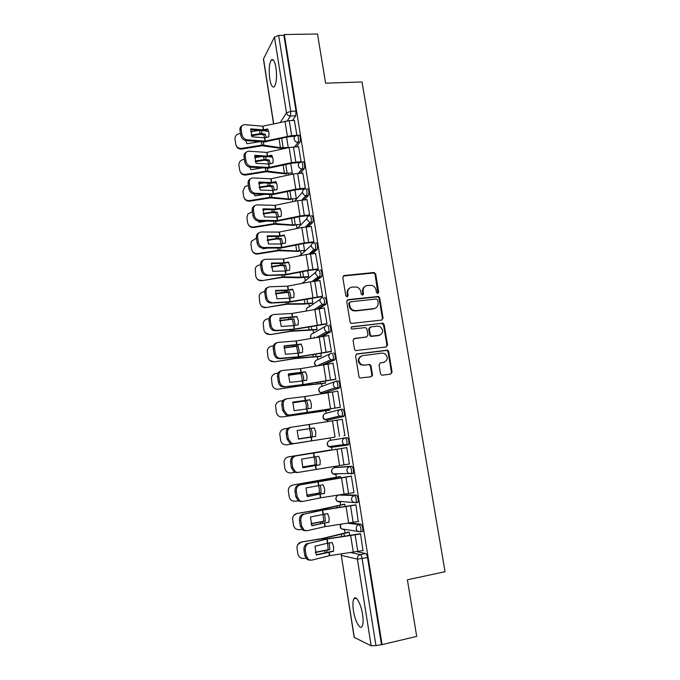 <?xml version="1.0" encoding="UTF-8"?>
<svg xmlns="http://www.w3.org/2000/svg" width="680" height="680" viewBox="0 0 680 680"><rect width="100%" height="100%" fill="white"/><g stroke="black" fill="none" stroke-linecap="round" stroke-linejoin="round"><path stroke-width="1.02" d="M377.791 293.514L378.734 292.188L375.7 274.057L373.796 272.519L344.199 275.536L342.813 277.431L345.805 295.783L347.166 296.871L348.135 295.536L347.743 293.156C347.523 289.765 348.993 287.733 352.155 287.062L356.983 287.087C359.082 287.938 360.357 289.484 360.825 291.737L361.207 294.1L362.559 295.179L363.519 293.853L363.128 291.49C362.899 288.116 364.344 286.101 367.472 285.43L372.155 285.43C374.28 286.254 375.581 287.81 376.057 290.088L376.457 292.442L377.791 293.514M377.876 293.497L375.105 274.44L373.839 272.969L343.204 276.037M347.327 296.846L347.191 293.514L347.743 293.156M362.686 295.162L362.55 291.848L363.128 291.49M362.559 614.371C360.995 603.806 355.878 594.796 353.889 598.748C352.758 600.976 352.614 604.953 353.455 610.691C354.951 620.993 360.051 630.377 362.142 626.348C363.264 624.138 363.409 620.143 362.559 614.371M275.935 67.609C274.635 60.707 273.037 58.216 271.133 60.12C269.152 64.047 268.694 70.303 269.764 78.897C271.039 85.808 272.637 88.315 274.584 86.419C276.556 82.56 277.006 76.296 275.935 67.609M351.109 473.969L353.302 473.39C353.872 470.237 353.353 467.865 351.747 466.267L336.243 467.321M380.502 373.685L381.421 375.012L382.44 375.207L390.736 374.051L392.079 372.079L388.646 351.534L387.642 350.166L356.966 353.889L355.58 355.861L358.964 376.669L359.848 377.978L371.101 376.788L372.47 374.799L371.017 365.925L370.082 364.591L364.038 365.075L361.267 364.531C357.646 360.774 358.054 357.825 362.5 355.674L382.092 353.099L384.6 353.541C388.399 357.204 388.084 360.171 383.639 362.431L380.392 362.865L379.032 364.837L380.502 373.685M284.317 34.527L317.5 34L325.601 83.172L362.024 81.957L445.043 571.71L407.379 579.802L416.704 636.412L382.075 644.597L284.317 34.527L283.892 35.334L278.655 35.419L290.76 111.325L290.42 116.05L287.283 120.819M381.726 320.067L383.07 318.147L379.686 297.882L378.505 296.438L348.126 299.633L346.74 301.546L350.081 322.065L351.126 323.468L381.726 320.067M384.149 324.615L387.558 345.024L386.214 346.97L355.47 350.625L354.51 349.274L353.065 340.416L354.45 338.462L366.579 336.949L367.948 335.002L366.988 329.171L365.933 327.777L365.05 327.632L351.781 329.06C350.752 328.091 350.837 327.318 352.027 326.723L383.061 323.204L384.149 324.615L383.537 324.912L386.937 345.278L387.558 345.024M357.229 551.752L365.712 553.529L360.298 554.616C361.063 555.008 361.658 556.359 362.1 558.671L375.964 645.583L371.17 645.796L354.161 637.364L341.284 555.305L354.339 637.56M288.422 173.91L288.6 175.015M292.468 199.52L292.808 201.654M296.539 225.301L297.041 228.488M300.637 251.26L301.155 254.558M304.759 277.389L305.26 280.568M308.916 303.697L309.392 306.74M313.098 330.183L313.556 333.098M314.177 337.017L314.279 337.697M317.305 356.855L317.747 359.635M321.547 383.699L321.963 386.35M325.813 410.737L326.204 413.245M327.301 420.197L327.53 421.651M330.106 437.962L330.48 440.334M331.423 446.267L331.967 449.71M334.585 466.327L334.781 467.568M335.758 473.739L336.302 477.198M340.127 501.415L340.671 504.883M344.53 529.312L345.075 532.763M355.351 597.881L355.436 598.417M382.075 644.597L375.964 645.583M283.892 35.334L296.021 111.103L295.664 115.821L292.527 120.496M273.555 123.802L263.415 59.177L274.457 37.094L278.655 35.419M301.121 161.721L298.579 146.65M291.618 173.706L292.281 173.018L290.768 163.489M304.819 188.87L305.363 188.249L302.796 173.069M308.899 215.569L309.629 214.956L307.028 199.673M313.183 242.403L313.93 241.859L311.296 226.457M303.85 250.963L304.547 250.461L303.458 243.593M317.492 269.416L318.257 268.949L315.588 253.436M307.981 277.066L308.686 276.624L307.743 270.666M321.835 296.633L322.618 296.225L319.906 280.602M312.137 303.339L312.859 302.966L312.06 297.933M326.213 324.037L327.003 323.697L324.25 307.964M316.327 329.791L317.058 329.486L316.412 325.389M330.625 351.628L331.423 351.365L328.601 335.521M320.543 356.43L321.291 356.184L320.79 353.039M335.061 379.423L335.877 379.227L332.945 363.281M372.342 375.844L371.79 375.921M324.793 383.248L325.55 383.07L325.201 380.885M339.524 407.413L340.357 407.286L337.764 391.076L337.221 391.255M329.06 410.252L329.834 410.142L329.647 408.935M344.029 435.6L344.879 435.548L342.269 419.22L341.445 419.407L342.278 419.279M333.37 437.444L334.118 437.18M348.576 464.066L349.426 464.015L346.791 447.567L345.975 447.771M336.056 449.378L335.223 449.174M348.576 464.083L298.197 472.421L295.604 472.005L292.731 467.679L291.916 462.289L290.606 462.468L291.423 467.84L292.731 467.679M353.473 492.677L354.008 492.694L351.356 476.127L350.523 476.255M340.57 477.921L340.349 476.51L339.575 476.637M358.241 521.526L355.954 504.883L355.096 504.942M345.125 506.66L344.743 504.228L343.944 504.288M362.967 550.604L360.578 533.851L359.712 533.834M349.707 535.619L349.163 532.142L348.355 532.125M350.455 522.971L361.021 524.229C362.644 525.997 363.188 528.402 362.652 531.471L361.717 531.649M341.148 494.734L356.363 495.142L354.458 495.49C356.065 497.173 356.592 499.562 356.048 502.673L352.716 502.044L351.569 499.842C351.424 497.548 352.385 496.094 354.458 495.49L339.014 495.057M340.782 409.42L342.601 409.148C344.199 410.567 344.692 412.913 344.08 416.168L326.952 420.249M336.337 381.131L338.079 380.885C339.677 382.228 340.153 384.557 339.515 387.872L322.635 393.337M333.591 352.835C335.18 354.093 335.648 356.413 334.985 359.779L324.717 364.421M329.137 324.981C330.718 326.162 331.168 328.466 330.488 331.891L322.677 336.251M324.708 297.322C326.281 298.426 326.723 300.721 326.026 304.207L319.583 308.49M320.314 269.866C321.887 270.887 322.311 273.164 321.589 276.718L316.055 281.001M315.953 242.599C317.517 243.533 317.925 245.811 317.195 249.432L312.315 253.742M311.618 215.518C313.174 216.385 313.574 218.654 312.817 222.334L308.448 226.695M307.317 188.632C308.865 189.414 309.255 191.683 308.482 195.432L304.512 199.861M303.042 161.933C304.19 160.268 305.354 167.28 304.173 168.716L300.534 173.213M297.636 135.473L298.809 135.413C299.948 133.629 301.087 140.743 299.889 142.196L296.539 146.761M294.525 120.403L289.247 120.649L291.635 135.618L296.913 135.354L294.398 120.411M288.218 147.347L286.603 137.165M355.81 502.902L357.96 502.325C358.513 499.213 357.986 496.825 356.363 495.142M341.292 501.475L341.751 501.781M336.702 473.696L337.416 474.325M346.426 445.247L348.67 444.677C349.265 441.473 348.763 439.11 347.157 437.606L345.253 437.912C346.851 439.416 347.352 441.779 346.766 444.983L343.74 444.516L342.372 442.136C342.227 439.875 343.188 438.464 345.253 437.912L330.183 440.377C328.21 440.912 327.293 442.246 327.42 444.397L328.721 446.658L331.287 447.346L346.273 445.264M332.231 446.156L333.098 447.049M381.429 644.292L367.531 557.566C367.089 555.254 366.486 553.902 365.712 553.529M304.64 188.921L296.284 189.728L272.774 194.599L253.827 193.962C251.192 193.35 249.543 191.581 248.88 188.657L250.053 187.935C250.725 190.868 252.374 192.644 255.008 193.256L254.26 194.004M248.387 185.444L244.885 186.668L242.904 191.496L243.644 196.375C244.426 199.393 246.406 200.795 249.585 200.6L270.759 197.208L288.507 198.994L296.335 198.628L294.967 190.009M300.433 224.476L299.2 216.707M365.1 286.348C363.111 287.547 362.262 289.382 362.55 291.848M349.681 288.031C347.743 289.264 346.911 291.091 347.191 293.514M381.905 320.034L382.457 318.461L379.075 298.223L377.901 296.786L347.208 300.058M377.714 300.024L376.372 298.953L350.344 301.852L349.384 303.195L349.792 305.711C350.217 307.836 351.39 309.349 353.32 310.25L356.014 310.658L373.822 308.609C376.933 307.912 378.377 305.881 378.131 302.515L377.714 300.024M349.648 302.218L348.823 303.535L349.384 303.195M375.292 308.201L373.218 308.933L355.445 310.981L352.758 310.582C350.829 309.68 349.656 308.168 349.231 306.043L348.823 303.535M386.274 346.962L386.937 345.278M366.741 336.914L353.694 338.767M383.537 324.912L381.616 323.382L351.39 327.029M379.058 335.385C383.579 333.055 383.826 330.08 379.797 326.468L377.519 326.12L370.659 326.952L369.3 328.89L370.26 334.713L371.297 336.099L379.942 335.18M369.886 327.284L368.713 329.179L369.3 328.89M378.454 335.665L370.694 336.37L369.665 334.993L368.713 329.179M384.2 362.312L380.392 362.865M361.139 356.091C357.408 358.606 357.255 361.488 360.689 364.752L364.038 365.075M371.076 376.796L371.875 375.003L370.413 366.146L369.478 364.811L368.466 364.625L363.451 365.296M390.668 374.059L391.45 372.291L388.025 351.781L387.022 350.412L356.269 354.152M264.664 137.768L263.687 134.895L265.157 134.13L266.228 137.419M263.687 134.895L260.398 134.351L251.524 135.779M251.243 135.056L260.882 133.535L265.157 134.13M282.6 148.571L262.166 145.775L241.366 149.115C238.816 149.107 237.09 147.951 236.19 145.639M288.074 147.534L280.44 147.704L262.659 144.993L241.638 148.359L241.901 149.056M245.726 140.573L247.01 143.735L259.922 141.644M265.727 141.797L266.407 141.644M268.745 131.555L263.594 130.645M241.366 149.115L241.094 148.418C238.187 148.351 236.402 146.948 235.739 144.203L235.008 139.392C234.863 136.323 236.317 134.385 239.385 133.586L240.456 133.407M241.094 148.418L241.638 148.359M258.765 130.441L250.563 131.767M264.469 137.776L268.838 136.841L269 132.719L267.606 128.953L263.245 129.897L250.767 128.851L251.991 136.807L264.469 137.776L264.996 141.134L247.248 139.799L246.092 140.615C243.27 140.097 241.476 138.278 240.728 135.158L241.876 134.334C242.632 137.462 244.426 139.281 247.248 139.799M291.635 135.618L264.996 141.134M295.086 136.23L287.903 136.875L264.588 141.941L246.092 140.615M289.247 120.649L262.777 126.208L244.74 124.669C242.123 124.84 240.924 126.412 241.12 129.395L241.876 134.334M250.614 129.761L262.846 130.721L268.014 129.676M241.12 129.395L239.972 130.228L240.728 135.158M239.972 130.228C239.734 128.078 240.414 126.599 242.003 125.791M268.787 164.042L267.699 160.692L269.178 159.97L270.334 163.702M267.699 160.692L264.299 160.242L255.365 161.695M255.144 161.016L264.911 159.477L269.178 159.97M286.62 174.029L266.186 171.734L245.862 175.023C243.125 175.27 241.23 174.165 240.167 171.717M292.273 172.992L284.461 173.264L266.696 171.011L245.599 174.386L245.862 175.023M249.866 167.186L250.988 169.737L262.429 167.883M272.672 157.25L268.549 156.63M245.599 174.386C242.428 174.59 240.448 173.196 239.683 170.204L238.944 165.359C238.765 162.503 240.057 160.59 242.837 159.621L244.409 159.341M261.383 156.587L254.618 157.683M272.909 190.494L271.736 186.668L273.224 185.988L274.457 190.17M271.736 186.668L268.337 186.303L259.267 187.773M259.097 187.153L268.957 185.597L273.224 185.988M290.657 199.656L270.24 197.88L249.84 201.169C247.172 201.416 245.284 200.362 244.188 197.99M254.074 193.995L254.992 195.925L264.63 194.361M276.582 183.115L273.666 182.758M263.729 182.963L258.723 183.77M304.419 198.033L303.679 198.084M268.558 164.05L272.944 163.132L273.096 158.993L271.702 155.193L267.427 156.119L254.838 155.32L256.071 163.327L268.558 164.05L269.084 167.433L251.337 166.456L249.968 167.203C247.231 166.651 245.505 164.849 244.792 161.815L245.948 161.041C246.67 164.084 248.395 165.886 251.141 166.439L251.337 166.456M301.121 161.687L291.541 162.605L269.084 167.433M300.551 162.444L292.085 163.208L268.668 168.181L250.163 167.212M298.716 146.642L289.153 147.526L266.849 152.405L248.999 151.224C246.27 151.351 244.996 152.957 245.191 156.06L245.948 161.041M254.694 156.162L266.909 156.885L272.076 155.856M245.191 156.06L244.026 156.851L244.792 161.815M244.026 156.851C243.788 154.606 244.511 153.077 246.202 152.269M272.672 190.51L277.075 189.609L277.236 185.444L275.825 181.619L271.532 182.52L258.935 181.976L260.176 190.043L272.672 190.51L273.199 193.919L255.442 193.29M305.354 188.215L295.757 189.184L273.199 193.919M302.931 173.06L293.344 174.004L270.954 178.789L253.096 177.956C250.359 178.135 249.093 179.792 249.288 182.92L250.053 187.935M258.808 182.75L271.005 183.234L276.173 182.223M249.288 182.92L248.115 183.651L248.88 188.657M248.115 183.651C247.869 181.305 248.642 179.732 250.435 178.925M277.049 217.141L275.8 212.815L277.304 212.177L278.596 216.818M275.8 212.815L272.399 212.543L263.228 214.03M263.1 213.469L273.037 211.896L277.304 212.177M294.721 225.454L274.32 224.196L253.852 227.502C251.26 227.749 249.39 226.737 248.243 224.468M300.424 224.434L292.587 224.893L274.848 223.584L253.606 226.984L253.852 227.502M258.349 220.975L259.029 222.283L266.381 221.094M280.491 209.159L279.055 209.023M253.606 226.984C250.41 227.188 248.421 225.769 247.639 222.734L246.9 217.821L247.86 213.996L252.399 211.735M265.693 209.584L262.888 210.035M312.724 222.445L310.811 222.513M309.791 223.66L308.661 223.754M281.205 243.967L279.888 239.148L281.409 238.552L282.744 243.661M279.888 239.148L276.607 238.952L267.249 240.456M267.155 239.955L277.142 238.374L281.409 238.552M298.817 251.422L278.426 250.699L257.89 254.005C255.391 254.26 253.547 253.317 252.356 251.167M304.538 250.41L296.692 250.971L278.97 250.147L257.652 253.555L257.89 254.005M262.709 248.141L263.092 248.829L267.495 248.115M257.652 253.555C254.448 253.759 252.45 252.331 251.668 249.271L250.911 244.324L251.396 241.273L256.428 238.196M285.37 270.988L284.01 265.659L285.541 265.106L286.909 270.691M284.01 265.659L280.619 265.565L271.328 267.07M271.269 266.62L281.282 265.038L285.541 265.106M308.168 277.041L299.285 277.746L282.455 277.389L261.953 280.695C259.582 280.959 257.771 280.083 256.53 278.094M308.677 276.573L300.824 277.219L283.118 276.887L261.953 280.695M267.147 275.493L267.648 275.476M261.724 280.313C258.51 280.508 256.504 279.072 255.714 275.995L255.204 268.506C255.96 266.594 257.363 265.429 259.394 265.022L260.5 264.843M276.811 217.158L281.231 216.274L281.392 212.083L279.973 208.225L275.663 209.108L263.067 208.811L264.316 216.937L276.811 217.158L277.346 220.592L259.582 220.32L257.703 220.915C255.196 220.252 253.623 218.509 253.002 215.688L254.184 215.024C254.813 217.847 256.385 219.589 258.901 220.252L259.582 220.32M309.621 214.914L299.999 215.959L277.346 220.592M309.051 215.552L300.517 216.435L276.904 221.213L258.383 220.983M307.181 199.656L297.576 200.659L275.077 205.351L257.219 204.875C254.481 205.113 253.215 206.814 253.419 209.975L254.184 215.024M262.947 209.517L275.128 209.763L280.287 208.769M253.419 209.975L252.229 210.656L253.002 215.688M252.229 210.656C251.982 208.199 252.815 206.567 254.72 205.76M280.984 243.993L285.422 243.125L285.583 238.909L284.155 235.017L279.828 235.883L267.223 235.841L268.481 244.026L280.984 243.993L281.52 247.444L263.755 247.537L261.622 248.047C259.225 247.333 257.728 245.625 257.15 242.913L258.349 242.301C258.935 245.012 260.423 246.729 262.828 247.444L263.755 247.537M313.922 241.808L304.274 242.913L281.52 247.444M313.352 242.386L304.784 243.329L281.07 248.004L262.539 248.149M311.466 226.449L301.826 227.511L279.242 232.093L261.366 231.99C258.638 232.288 257.372 234.022 257.575 237.209L258.349 242.301M267.121 236.47L279.276 236.47L284.435 235.501M257.575 237.209L256.377 237.838L257.15 242.913M256.377 237.838C256.13 235.263 257.014 233.58 259.037 232.79M285.183 271.005L289.646 270.155L289.799 265.914L288.371 261.995L283.917 262.846L271.413 263.067L272.68 271.303L285.183 271.005L285.727 274.482L265.565 275.366C263.287 274.618 261.868 272.944 261.324 270.334L262.539 269.764C263.083 272.382 264.503 274.065 266.789 274.813L267.954 274.95M318.249 268.889L308.575 270.062L285.727 274.482M317.688 269.399L309.077 270.411L285.26 274.983L266.73 275.502M315.775 253.419L306.119 254.55L283.424 259.029L265.548 259.293C262.82 259.649 261.553 261.435 261.757 264.648L262.539 269.764M271.32 263.619L283.458 263.373L288.618 262.421M261.757 264.648L260.55 265.217L261.324 270.334M260.55 265.217C260.304 262.514 261.256 260.78 263.398 259.998M289.544 298.205L288.159 292.349L289.697 291.839L291.091 297.916M288.159 292.349L275.468 293.853M275.442 293.471L285.438 291.881L289.697 291.839M312.35 303.314L303.433 304.139L286.883 304.232L266.041 307.572C263.823 307.836 262.072 307.062 260.797 305.269M312.851 302.906L304.98 303.654L287.291 303.815L266.041 307.572M265.829 307.25C262.599 307.453 260.584 306 259.794 302.906L259.148 295.766C259.82 293.624 261.264 292.324 263.483 291.856L264.681 291.669M289.416 298.214L293.887 297.381L294.049 293.114L292.604 289.161L288.243 289.986L275.629 290.479L276.904 298.775L289.416 298.214L289.96 301.716L269.552 302.889C267.385 302.099 266.041 300.45 265.531 297.942L266.764 297.432C267.274 299.948 268.617 301.597 270.784 302.387L272.178 302.558M322.6 296.166L289.96 301.716M322.056 296.607L289.484 302.149L270.946 303.059M320.118 280.585L310.428 281.775L287.64 286.152L269.764 286.781C267.027 287.207 265.761 289.034 265.974 292.273L266.764 297.432M275.553 290.955L287.666 290.453L292.817 289.527M265.974 292.273L264.75 292.8L265.531 297.942M264.75 292.8C264.503 289.952 265.523 288.159 267.81 287.411M293.734 325.609L292.341 319.226L293.887 318.767L295.29 325.329M292.341 319.226L279.675 320.815M279.667 320.501L293.887 318.767M316.582 329.766L290.921 331.296L270.164 334.637L265.183 332.716M317.05 329.418L291.499 330.93L270.164 334.637M269.96 334.381C266.713 334.577 264.699 333.115 263.899 329.995L263.177 323.119C263.772 320.798 265.243 319.387 267.597 318.886L268.991 318.656M293.675 325.618L298.172 324.802L298.325 320.51L296.879 316.523L279.879 318.087L281.163 326.442L293.675 325.618L294.219 329.146L273.572 330.591C271.515 329.783 270.249 328.168 269.773 325.754L271.014 325.295C271.49 327.717 272.765 329.332 274.822 330.149L276.437 330.361M326.995 323.629L294.219 329.146M326.476 324.003L293.734 329.502L275.188 330.811M324.488 307.938L291.89 313.463L274.006 314.475C271.269 314.959 270.002 316.829 270.224 320.101L271.014 325.295M279.811 318.478L297.05 316.82M270.224 320.101L268.982 320.569L269.773 325.754M268.982 320.569C268.745 317.585 269.832 315.732 272.255 315.019M297.933 353.209L296.548 346.298L298.112 345.874L299.498 352.945M296.548 346.298L283.951 347.964M283.959 347.718L298.112 345.874M320.858 356.388L295.146 358.547L274.312 361.887L269.79 360.476M321.283 356.116L295.732 358.241L274.312 361.887M274.116 361.7C270.861 361.896 268.838 360.425 268.03 357.28L267.265 350.591C267.793 348.135 269.28 346.63 271.745 346.094L273.445 345.822M297.968 353.209L302.481 352.41L302.634 348.1L301.18 344.072L284.155 345.89L285.455 354.305L297.968 353.209L298.512 356.762L277.635 358.504C275.689 357.663 274.49 356.091 274.04 353.762L275.298 353.362C275.749 355.691 276.947 357.272 278.894 358.113L280.729 358.368M331.415 351.288L298.512 356.762M330.947 351.585L298.019 357.059L279.463 358.76M328.89 335.486L296.166 340.969L278.273 342.363C275.536 342.907 274.278 344.828 274.499 348.135L275.298 353.362M284.104 346.205L301.317 344.309M274.499 348.135L273.241 348.543L274.04 353.762M273.241 348.543C273.012 345.398 274.185 343.493 276.751 342.822M302.149 381.012L302.014 377.621L300.781 373.55L302.353 373.175L303.586 377.247L303.722 380.757M300.781 373.55L288.286 375.3M288.303 375.113L302.353 373.175M325.236 383.188L299.396 385.976L278.307 389.215C275.043 389.411 273.003 387.923 272.195 384.761L271.397 378.199C271.864 375.632 273.368 374.059 275.91 373.49L278.069 373.15M325.541 382.993L299.999 385.738L278.307 389.215M371.815 375.836L372.376 375.768M302.286 380.995L306.816 380.222L306.969 375.878L305.507 371.824L288.464 373.889L289.765 382.373L302.286 380.995L302.838 384.574L283.773 386.903L281.741 386.605C279.897 385.755 278.766 384.208 278.341 381.973L279.607 381.633C280.032 383.877 281.172 385.424 283.016 386.274L285.048 386.572M335.861 379.151L302.838 384.574M335.521 379.355L302.328 384.803L283.773 386.903M333.319 363.23L300.475 368.671L282.582 370.455C279.837 371.059 278.579 373.031 278.8 376.363L279.607 381.633M288.422 374.119L305.609 371.994M278.8 376.363L277.542 376.72L278.341 381.973M277.542 376.72C277.321 373.405 278.562 371.442 281.282 370.821M372.487 374.901L371.926 374.986M371.892 375.139L372.495 375.046M306.374 409.02L306.28 405.076L305.048 400.996L306.637 400.664L307.87 404.753L307.955 408.765M305.048 400.996L292.697 402.815M292.706 402.704L306.637 400.664M329.834 410.142L282.523 416.916C279.25 417.112 277.202 415.616 276.394 412.428L275.57 405.969C275.986 403.308 277.5 401.684 280.118 401.089L282.923 400.639M329.825 410.057L282.523 416.916M306.637 408.986L311.194 408.229L311.338 403.861L309.868 399.772L292.808 402.101L294.117 410.635L306.637 408.986L307.199 412.59L288.107 415.259L285.88 414.919L282.668 410.388L283.951 410.108L287.173 414.647L289.399 414.987M340.349 407.201L307.199 412.59M340.349 407.295L288.107 415.259M337.781 391.17L304.708 396.584L286.909 398.752C284.172 399.423 282.914 401.438 283.144 404.796L283.951 410.108M292.782 402.237L309.935 399.874M283.144 404.796L281.86 405.093L282.668 410.388M281.86 405.093C281.639 401.736 282.897 399.729 285.634 399.058L286.059 398.956M311.006 428.485L312.179 432.446L312.248 436.721L298.401 438.914M309.392 428.749L310.582 432.726L310.641 436.968M286.773 444.813L334.144 437.308L286.773 444.813C283.483 445.009 281.435 443.504 280.619 440.291L279.777 433.908C280.151 431.171 281.673 429.497 284.342 428.876L288.159 428.264M311.015 437.172L315.588 436.433L315.741 432.038L314.262 427.916L297.177 430.508L298.495 439.101L311.015 437.172L311.584 440.802L292.476 443.819L290.071 443.437L287.036 439.017L288.328 438.787L291.372 443.224L293.786 443.598M292.476 443.819L311.584 440.802M342.278 419.313L291.278 427.252C288.541 427.983 287.283 430.049 287.512 433.44L288.328 438.787M297.168 430.559L314.287 427.95M287.512 433.44L286.221 433.678L287.036 439.017M286.221 433.678C285.991 430.287 287.249 428.23 289.986 427.499L290.921 427.32M315.52 456.764L316.523 460.335L316.6 464.661L302.541 467.007M313.913 457.019L314.908 460.564L314.976 464.89L316.6 464.661M330.828 450.202L288.609 456.858C285.88 457.495 284.35 459.221 284.019 462.035L284.869 468.35C285.694 471.588 287.75 473.11 291.048 472.914L294.661 472.337M330.786 449.922L288.609 456.858M314.976 464.89L302.515 466.956M288.031 456.986L288.771 456.815M315.426 465.562L320.025 464.839L320.17 460.419L318.682 456.263L301.58 459.119L302.906 467.781L315.426 465.562L315.996 469.217M302.88 467.721L320.042 464.78M290.606 462.468C290.377 459.051 291.626 456.943 294.363 456.144L346.808 447.635L295.673 455.957C292.935 456.756 291.677 458.864 291.916 462.289M296.879 472.583L294.296 472.166L291.423 467.84M320.067 485.282L320.9 488.427L320.977 492.796L306.731 495.295M318.461 485.529L319.269 488.606L319.345 492.975L320.977 492.796M340.263 476.519L292.901 485.044C290.122 485.698 288.592 487.458 288.295 490.331L289.153 496.613C289.977 499.868 292.051 501.406 295.358 501.211L298.07 500.777M340.365 476.595L292.901 485.044M319.345 492.975L306.688 495.176M290.547 486.03L293.054 484.925M319.872 494.156L324.488 493.459L324.64 489.005L323.144 484.815L306.008 487.942L307.351 496.663L319.872 494.156L320.45 497.837L302.642 501.458L299.889 501.007L297.177 496.774L296.344 491.351L295.026 491.47L295.851 496.885L297.177 496.774M353.991 492.592L320.45 497.837M307.275 496.519L324.522 493.315M351.373 476.212L300.101 484.865C297.364 485.733 296.115 487.892 296.344 491.351M351.237 476.127L317.356 481.474L300.101 484.865M295.026 491.47C294.797 488.019 296.047 485.868 298.784 485.002M301.317 501.56L298.562 501.1L295.851 496.885M324.632 514.012L325.389 521.135L310.99 523.779M323.025 514.25L323.74 521.262L325.389 521.135M344.361 504.212L318.597 509.847L297.219 513.425C294.406 514.097 292.868 515.899 292.596 518.832L293.462 525.079C294.296 528.36 296.378 529.899 299.701 529.712L301.801 529.38M344.751 504.305L319.251 509.898L297.219 513.425M323.74 521.262L310.93 523.591M293.845 515.389L297.364 513.238M324.351 522.954L328.984 522.274L329.137 517.803L327.632 513.57L310.479 516.97L311.831 525.759L324.351 522.954L324.929 526.66L307.122 530.706L304.215 530.221L301.648 526.09L300.815 520.625L299.481 520.685L300.313 526.141L301.648 526.09M358.598 521.458L324.929 526.66M311.712 525.529L329.035 522.062M355.963 504.96L322.473 510.17L304.563 513.995C301.826 514.93 300.577 517.14 300.815 520.625M355.529 504.858L321.801 510.111L304.563 513.995M299.481 520.685C299.243 517.208 300.492 514.998 303.229 514.063M305.702 530.757L302.88 530.255L300.313 526.141M329.222 542.946L329.825 549.669L315.308 552.466M327.607 543.184L314.976 546.218L316.336 555.067L333.514 551.31L333.668 546.805L332.146 542.538L327.607 543.184L328.168 549.755L329.825 549.669M348.661 532.066L322.898 538.373L301.572 542.019C298.724 542.7 297.177 544.535 296.939 547.519L297.815 553.75C298.648 557.048 300.73 558.603 304.07 558.416L305.753 558.152M349.171 532.219L323.68 538.475L301.572 542.019M328.168 549.755L315.24 552.202M297.661 544.765L301.707 541.748M363.248 550.545L329.443 555.696L311.635 560.167L308.584 559.657L306.153 555.619L305.311 550.12L303.969 550.111L304.801 555.611L306.153 555.619M316.183 554.761L333.582 551.012M360.596 533.928L327.148 539.053L309.06 543.337C306.315 544.34 305.074 546.601 305.311 550.12M360.034 533.774L326.289 538.96L309.06 543.337M303.969 550.111C303.722 546.601 304.971 544.348 307.708 543.346M309.952 560.21L307.232 559.631L304.801 555.611M378.131 292.545L378.734 292.188M347.582 295.885L348.135 295.536M362.942 294.202L363.519 293.853M334.416 467.636L349.834 466.59C351.441 468.188 351.959 470.568 351.39 473.722L348.202 473.169L346.953 470.883C346.808 468.605 347.769 467.177 349.834 466.59L351.747 466.267M336.302 467.313L334.483 467.619C332.512 468.171 331.585 469.531 331.721 471.69L332.902 473.866L335.589 474.64L334.764 473.781M351.296 552.678L360.298 554.616C358.207 555.279 357.238 556.775 357.391 559.113L341.445 555.407L341.479 554.03M371.17 645.796L357.391 559.113L367.531 557.566M295.664 115.821L290.42 116.05C288.328 115.94 287.019 114.869 286.484 112.829L274.457 37.094M280.449 122.247L286.484 112.829L290.76 111.325L296.021 111.103M263.491 58.752L273.692 123.769M348.33 523.294L359.108 524.594C360.723 526.362 361.267 528.777 360.731 531.837L357.272 531.131L356.218 529.014C356.065 526.694 357.025 525.223 359.108 524.594L361.021 524.229M343.765 416.423L327.003 420.249L324.572 419.637L323.153 417.282C323.025 415.157 323.944 413.831 325.916 413.321L340.008 409.615M339.235 388.118L322.762 393.329L320.475 392.802L318.92 390.354C318.793 388.246 319.71 386.945 321.674 386.452L334.883 381.633M334.738 360.009L332.851 360.255L322.618 364.786M316.098 365.933L314.712 363.613C314.585 361.513 315.503 360.23 317.458 359.762L329.885 353.931M330.276 332.103L328.389 332.333L320.714 336.541M310.973 338.291L310.53 337.05C310.403 334.968 311.321 333.701 313.276 333.26L325.014 326.493M325.839 304.402L323.96 304.606L317.704 308.72M306.391 310.76L306.374 310.666C306.255 308.601 307.173 307.351 309.12 306.926L320.297 299.268M321.436 276.887L319.558 277.075L314.202 281.197M302.26 283.348L315.699 272.229M317.067 249.569L315.188 249.738L310.471 253.912L312.919 269.416M298.724 256.012L300.892 254.796L311.227 245.37M310.853 222.598L309.868 222.538L306.884 219.41C306.756 217.285 307.708 216.044 309.749 215.67C311.296 216.529 311.695 218.807 310.947 222.487L306.603 226.848M297.389 228.412L306.85 218.662M308.414 195.508L306.544 195.644L302.668 199.996M294.576 201.288L302.549 192.1M304.139 168.759L302.269 168.878L298.69 173.332M294.661 146.863L297.984 142.298C295.911 142.188 294.618 141.117 294.091 139.085C293.964 137.037 294.899 135.847 296.897 135.516L296.939 135.507C298.078 133.731 299.217 140.845 298.027 142.298L299.889 142.196L298.027 142.298L294.695 146.863M301.18 162.044C302.32 160.378 303.484 167.391 302.302 168.835L301.911 168.886C299.982 168.64 298.792 167.569 298.325 165.673C298.197 163.582 299.149 162.375 301.18 162.044M305.447 188.768C306.986 189.55 307.377 191.819 306.612 195.568L305.873 195.627C304.096 195.279 303 194.216 302.591 192.448C302.464 190.34 303.416 189.117 305.447 188.768M314.075 242.769C315.63 243.703 316.038 245.981 315.308 249.602L313.922 249.62L311.21 246.559C311.083 244.426 312.035 243.159 314.075 242.769M318.435 270.053C320 271.074 320.425 273.36 319.71 276.913L318.019 276.879L315.571 273.904C315.435 271.753 316.396 270.47 318.435 270.053M322.83 297.534C324.394 298.63 324.827 300.925 324.139 304.419L322.167 304.325L319.957 301.444C319.821 299.276 320.781 297.968 322.83 297.534M327.25 325.21C328.822 326.383 329.273 328.695 328.601 332.12L326.375 331.959L324.377 329.179C324.241 326.995 325.201 325.669 327.25 325.21M331.704 353.082C333.276 354.339 333.744 356.66 333.089 360.034L330.633 359.796L328.831 357.119C328.686 354.909 329.647 353.566 331.704 353.082M336.183 381.157C337.773 382.5 338.249 384.829 337.62 388.144L334.951 387.829L333.31 385.254C333.175 383.027 334.126 381.659 336.183 381.157M340.705 409.428C342.295 410.856 342.788 413.202 342.176 416.457L339.32 416.067L337.824 413.593C337.679 411.349 338.64 409.964 340.705 409.428M357.96 502.325L356.048 502.673L337.135 501.271L339.932 502.112L339.184 501.373M362.652 531.471L360.731 531.837L341.411 528.87L344.293 529.779L343.663 529.193M336.812 496.264C335.452 498.04 335.554 499.706 337.135 501.271L336.048 499.179C335.894 497.199 336.685 495.848 338.436 495.142M340.765 524.382C339.855 526.039 340.068 527.544 341.411 528.87L340.408 526.864L340.858 524.365M343.647 275.927L344.199 275.536M373.201 272.909L373.796 272.519M375.105 274.44L375.7 274.057M347.565 299.974L348.126 299.633M377.171 296.692L377.765 296.352M379.075 298.223L379.686 297.882M382.457 318.461L383.07 318.147M349.231 306.043L349.792 305.711M355.445 310.981L356.014 310.658M373.218 308.933L373.822 308.609M353.88 338.733L354.45 338.462M365.993 337.221L366.579 336.949M351.466 327.021L352.027 326.723M381.616 323.382L382.228 323.085M369.665 334.993L370.26 334.713M371.603 336.524L372.198 336.243M383.019 362.661L383.639 362.431M368.466 364.625L369.061 364.395M370.413 366.146L371.017 365.925M371.875 375.003L372.47 374.799M356.388 354.135L356.966 353.889M386.104 350.26L386.725 350.004M388.025 351.781L388.646 351.534M391.45 372.291L392.079 372.079M260.058 133.629L259.573 130.509M261.834 145.078L261.315 141.746M263.789 145.035L263.304 141.891M280.44 147.704L279.047 138.839M262.012 133.594L261.562 130.67M283.135 147.806L281.63 138.261M264.741 137.751L265.268 141.108M262.947 126.191L263.517 129.871M284.979 121.227L287.359 136.204M262.675 126.208L263.245 129.897M264.078 159.57L263.636 156.731M265.863 171.105L265.396 168.045M267.826 171.037L267.376 168.156M284.461 173.264L283.186 165.138M266.033 159.511L265.625 156.859M287.155 173.323L285.778 164.577M268.124 185.691L267.733 183.132M269.926 197.302L269.493 194.531M271.889 197.217L271.481 194.599M288.507 198.994L287.351 191.615M270.087 185.614L269.714 183.218M291.21 199.002L289.96 191.063M249.585 200.6L249.84 201.169M268.829 164.033L269.356 167.407M267.019 152.388L267.597 156.094M289.153 147.526L291.541 162.605M266.747 152.405L267.325 156.119M293.428 146.931L295.834 162.01M272.944 190.485L273.471 193.894M271.125 178.763L271.702 182.495M293.344 174.004L295.757 189.184M270.844 178.789L271.43 182.52M297.644 173.4L300.058 188.581M272.204 211.998L271.847 209.72M274.014 223.686L273.632 221.204M275.978 223.567L275.613 221.229M292.587 224.893L291.541 218.28M274.168 211.888L273.836 209.771M295.29 224.859L294.168 217.745M276.31 238.476L276.003 236.496M278.128 250.249L277.788 248.055M280.1 250.112L279.777 248.047M296.692 250.971L295.774 245.131M278.273 238.349L277.984 236.504M299.396 250.886L298.401 244.604M280.44 265.14L280.177 263.457M282.276 276.998L281.979 275.094M284.249 276.837L283.968 275.043M300.824 277.219L300.024 272.17M282.412 264.988L282.166 263.423M303.526 277.091L302.668 271.651M277.091 217.132L277.618 220.558M275.255 205.326L275.833 209.083M297.576 200.659L299.999 215.959M274.975 205.351L275.561 209.108M301.877 200.047L304.317 215.339M281.256 243.958L281.8 247.409M279.412 232.067L279.999 235.858M301.826 227.511L304.274 242.913M279.131 232.101L279.726 235.883M306.153 226.891L308.601 242.284M285.464 270.971L286 274.457M283.602 259.003L284.189 262.811M306.119 254.55L308.575 270.062M283.322 259.037L283.917 262.846M284.597 291.992L284.385 290.606M286.45 303.935L286.203 302.328M288.422 303.739L288.192 302.234M304.98 303.654L304.308 299.396M286.577 291.822L286.374 290.53M307.683 303.475L306.96 298.894M289.688 298.18L290.232 301.682M287.819 286.127L288.413 289.96M310.428 281.775L312.911 297.398M287.538 286.161L288.133 289.995M314.78 281.129L317.262 296.743M288.787 319.03L288.626 317.951M290.657 331.05L290.453 329.757M292.629 330.837L292.442 329.613M309.171 330.267L308.626 326.817M290.768 318.835L290.615 317.832M311.874 330.038L311.287 326.332M293.955 325.575L294.5 329.103M292.06 313.438L292.663 317.305M314.78 309.196L317.271 324.929M291.788 313.471L292.383 317.339M319.141 308.541L321.64 324.267M293.012 346.256L292.893 345.491M294.882 358.36L294.729 357.374M296.863 358.122L296.718 357.195M313.387 357.068L312.97 354.433M294.993 346.035L294.882 345.329M316.089 356.787L315.648 353.957M298.24 353.166L298.792 356.719M296.344 340.944L296.947 344.837M319.158 336.812L321.666 352.648M296.063 340.977L296.667 344.87M323.527 336.141L326.051 351.976M297.262 373.677L297.185 373.218M299.149 385.866L299.047 385.186M301.129 385.602L301.036 384.965M317.628 384.047L317.348 382.245M320.339 383.716L320.034 381.777M302.566 380.953L303.118 384.531M300.645 368.645L301.257 372.563M323.561 364.625L326.094 380.579M300.373 368.679L300.976 372.606M327.955 363.945L330.488 379.89M321.903 411.213L321.75 410.252M324.615 410.839L324.453 409.802M306.918 408.944L307.479 412.548M304.988 396.542L305.6 400.486M327.998 392.632L330.548 408.697M304.708 396.584L305.32 400.528M332.409 391.944L334.959 408M311.296 437.129L311.865 440.759M309.357 424.635L309.978 428.613M332.477 420.844L335.036 437.027M309.077 424.677L309.697 428.655M336.898 420.138L339.464 436.322M311.593 466.174L311.5 465.57M313.582 465.825L313.488 465.231M315.716 465.511L316.285 469.166M313.76 452.931L314.381 456.943M336.974 449.259L339.558 465.554M313.471 452.982L314.1 456.986M341.411 448.545L344.003 464.839M294.363 456.144L295.673 455.957M314.058 482.094L313.999 481.669M316.022 494.768L315.877 493.833M318.019 494.368L317.875 493.467M332.596 479.137L332.418 478.006M335.325 478.72L335.129 477.504M320.161 494.105L320.731 497.785M318.189 481.431L318.818 485.469M341.513 477.87L344.114 494.292M317.909 481.483L318.537 485.52M345.958 477.147L348.576 493.561M318.512 510.808L318.393 510.042M320.493 523.566L320.288 522.299M322.481 523.124L322.286 521.9M337.11 507.841L336.796 505.827M320.501 510.383L320.39 509.668M339.855 507.442L339.507 505.265M324.64 522.903L325.21 526.609M322.651 510.144L323.28 514.207M346.086 506.702L348.704 523.243M322.371 510.195L323 514.259M350.548 505.962L353.175 522.495M322.991 539.725L322.822 538.628M324.981 552.577L324.734 550.962M326.978 552.083L326.731 550.545M341.657 536.75L341.199 533.842M324.981 539.248L324.819 538.22M344.411 536.367L343.918 533.231M329.146 551.913L329.732 555.645M327.148 539.053L327.786 543.15M350.684 535.738L353.328 552.398M328.865 551.965L329.443 555.696M326.868 539.112L327.505 543.201M355.164 534.981L357.816 551.641M356.192 598.247L353.889 598.748M273.428 60.069L271.133 60.12M304.173 168.716L301.911 168.886L298.325 173.357M308.482 195.432L305.873 195.627L301.937 200.047M312.817 222.334L309.868 222.538L305.473 226.95M317.195 249.432L313.922 249.62L308.881 254.09M321.589 276.718L318.019 276.879L312.06 281.486M326.026 304.207L322.167 304.325L314.84 309.188M330.488 331.891L326.375 331.959L316.88 337.221M334.985 359.779L330.633 359.796L317.466 365.687M339.515 387.872L334.951 387.829L320.475 392.802C318.741 391.62 318.325 390.099 319.243 388.221M344.08 416.168L339.32 416.067L324.572 419.637C322.898 418.37 322.558 416.823 323.561 414.978M348.67 444.677L343.74 444.516L328.721 446.658C327.089 445.306 326.817 443.717 327.921 441.906M353.302 473.39L332.902 473.866C331.304 472.413 331.118 470.798 332.333 468.996M302.387 282.846L302.2 283.356M306.544 308.941L306.247 310.786M310.743 335.197L310.811 338.317M314.968 361.624C314.177 363.341 314.534 364.786 316.038 365.942M341.317 554.047L341.284 555.305M373.839 272.969L374.433 272.587M377.901 296.786L378.505 296.438M352.758 310.582L353.32 310.25M370.694 336.37L371.297 336.099M382.449 323.51L383.061 323.204M360.689 364.752L361.267 364.531M369.478 364.811L370.082 364.591M387.022 350.412L387.642 350.166M249.968 167.203L251.141 166.439M253.827 193.962L255.008 193.256M257.703 220.915L258.901 220.252M261.622 248.047L262.828 247.444M265.565 275.366L266.789 274.813M269.552 302.889L270.784 302.387M273.572 330.591L274.822 330.149M277.635 358.504L278.894 358.113M281.741 386.605L283.016 386.274M285.88 414.919L287.173 414.647M290.071 443.437L291.372 443.224M294.296 472.166L295.604 472.005M298.562 501.1L299.889 501.007M302.88 530.255L304.215 530.221M307.232 559.631L308.584 559.657"/></g></svg>
